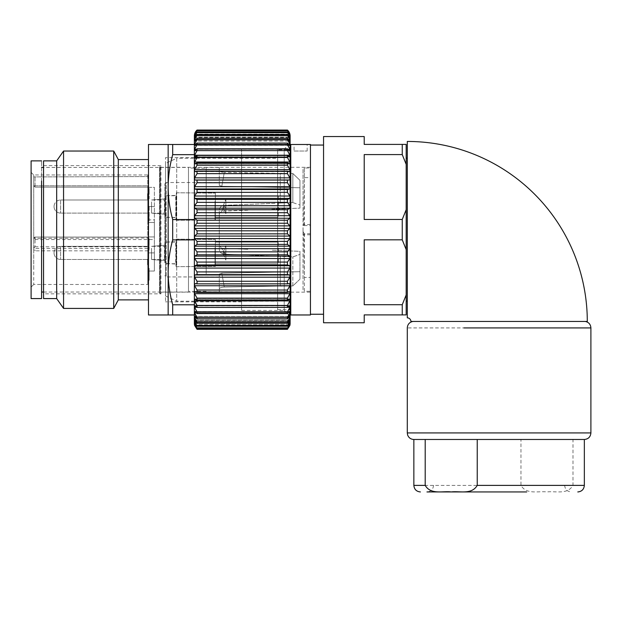 <?xml version="1.0" encoding="UTF-8"?>
<svg xmlns="http://www.w3.org/2000/svg" width="622" height="622" viewBox="0 0 622 622"><rect width="100%" height="100%" fill="white"/><g stroke="black" fill="none" stroke-linecap="round" stroke-linejoin="round"><path stroke-width="0.47" stroke-dasharray="3.11 2.33" d="M164.869 262.189L164.869 195.409C164.869 180.139 164.869 180.139 164.869 195.409L164.869 262.189L164.869 183.832L166.183 182.518L166.183 276.945L166.183 182.518L219.294 182.518L219.294 185.34L221.805 186.297L299.952 187.751L299.952 208.129L299.952 187.751L221.805 186.297L219.294 185.34L219.294 182.518M164.869 207.359L164.869 199.74L164.869 207.359M164.869 253.722L164.869 246.102L164.869 253.722M299.952 251.335L299.952 271.713L299.952 251.335L271.752 250.231L299.952 251.335L299.952 254.414L292.853 256.894L246.133 254.989L280.281 256.342L280.281 286.174L280.281 256.396L292.853 256.894L299.952 254.414L299.952 279.154L299.952 271.713L221.805 273.167L299.952 271.713L299.952 279.154L292.853 285.933L280.281 286.174L292.853 285.933L299.952 279.154L299.952 251.335M247.836 249.282L221.805 248.24L219.294 245.814L221.805 248.24L247.836 249.282M219.294 213.649L219.294 245.814L219.294 213.649L221.805 211.216L219.294 213.649L219.294 210.228C219.566 207.328 221.238 205.703 224.309 205.346L273.486 203.386L224.309 205.346C221.238 205.703 219.566 207.328 219.294 210.228L219.294 213.649M247.836 210.182L221.805 211.216L247.836 210.182M271.752 209.233L299.952 208.129L271.752 209.233M219.294 274.123L221.805 273.167L219.294 274.123L219.294 288.896C219.566 287.869 221.238 287.255 224.309 287.053L280.281 286.058L224.309 287.053C221.238 287.255 219.566 287.869 219.294 288.896C219.294 293.063 219.294 293.063 219.294 288.896C219.294 293.063 219.294 293.063 219.294 288.896L219.294 274.123M147.818 237.993L147.818 237.106L35.034 237.052A1.314 1.314 0 0 0 33.72 238.366L147.818 237.993L147.818 246.794L35.034 246.794L35.034 248.427L33.72 247.167L33.72 238.366L35.034 237.106L35.034 239.532L33.72 240.792L33.72 185.791L147.818 185.791L147.818 187.105L147.818 176.57L147.818 185.791L35.034 185.791L35.034 187.105L33.72 185.791L33.72 284.479L147.818 284.479M147.818 176.57C147.818 174.448 147.818 174.448 147.818 176.57C147.818 174.448 147.818 174.448 147.818 176.57L33.72 176.912L147.818 176.57M33.72 268.447L33.72 249.624L35.034 250.845L147.818 250.845L147.818 268.447L147.818 187.105L147.818 239.563L147.818 237.052L35.034 237.052M147.818 250.845L147.818 246.794M147.818 268.447C147.818 289.665 147.818 289.665 147.818 268.447C147.818 289.665 147.818 289.665 147.818 268.447M147.818 200.027L147.818 213.105L147.818 200.027M147.818 246.39L147.818 259.467L147.818 246.39M147.818 260.198L147.818 265.796L147.818 260.198M147.818 194.624L147.818 200.222L147.818 194.624M147.818 198.83L147.818 188.458L147.818 198.83L149.132 198.83L149.132 188.458L149.132 189.212L147.818 189.212M147.818 214.536L149.132 214.536L149.132 206.901L147.818 206.901L147.818 220.818L147.818 206.901L149.132 206.901L149.132 208.075L147.818 208.075M147.818 274.115L149.132 274.115L149.132 272.304L147.818 272.102L147.818 280.273L147.818 268.3L147.818 272.304L149.132 272.094L149.132 280.289L149.132 278.967L147.818 278.967L149.132 278.959L149.132 274.201L147.818 274.201L149.132 274.543L149.132 275.072L147.818 275.072M147.818 275.328L149.132 275.328L149.132 268.3L149.132 272.304L149.132 270.422L147.818 270.422L149.132 270.772L149.132 274.279L147.818 274.279M147.818 243.295L147.818 250.814L147.818 238.638L147.818 244.64L147.818 243.295L149.132 243.295L149.132 244.64L149.132 238.638L149.132 250.814L149.132 243.295M147.818 206.566L147.818 187.339L147.818 222.513L147.818 206.566L154.38 206.566L147.818 206.566M147.818 236.943L147.818 252.89L147.818 236.943L154.38 236.943L147.818 236.943L154.38 236.943L154.38 252.89L147.818 252.89L147.818 271.036L147.818 252.89L154.38 252.89L154.38 236.943L147.818 236.943M299.952 180.31L299.952 187.751L299.952 180.31L292.853 173.522L299.952 180.31L299.952 205.042L299.952 180.31M299.952 208.129L299.952 205.042L299.952 208.129M280.281 173.406L224.309 172.411L280.281 173.406L280.281 203.114L273.486 203.386L280.281 203.114L280.281 173.406M292.853 173.522L280.281 173.281L280.281 203.067L280.281 173.281L292.853 173.522L292.853 202.57L299.952 205.042L292.853 202.57L280.281 203.067L292.853 202.57L292.853 173.522M219.294 185.34L219.294 170.568C219.566 171.594 221.238 172.208 224.309 172.411C221.238 172.208 219.566 171.594 219.294 170.568C219.294 166.401 219.294 166.401 219.294 170.568C219.294 166.401 219.294 166.401 219.294 170.568L219.294 185.34M219.294 249.235L219.294 245.814L219.294 249.235C219.566 252.128 221.238 253.76 224.309 254.118C221.238 253.76 219.566 252.128 219.294 249.235M224.309 254.118L246.133 254.989L224.309 254.118L221.805 248.24L224.309 254.118M35.034 239.532L154.38 239.563L154.38 222.769L154.38 236.687M35.034 187.105L147.818 187.105L35.034 187.105L147.818 187.105L35.034 187.105L35.034 185.791L33.72 185.791L35.034 187.105A1.314 1.314 0 0 1 33.72 185.791L33.72 174.976L33.72 185.791L33.72 176.912L33.72 185.791L34.995 187.105A1.314 1.314 0 0 0 35.034 187.105M147.562 264.832L147.562 259.234L147.562 264.832M147.562 199.258L147.562 193.66L147.562 199.258M147.818 192.291L149.132 192.291L149.132 198.83M147.818 194.398L149.132 194.398L149.132 192.291M147.818 193.496L149.132 193.496L149.132 194.398M147.818 191.397L149.132 191.397L149.132 189.212M149.132 193.496L149.132 191.397M147.818 188.458L149.132 188.458M147.818 197.734L149.132 197.734M147.818 208.09L149.132 208.09L149.132 218.485L147.818 218.485M147.818 213.548L149.132 213.548L149.132 218.485M147.818 214.644L149.132 214.644L149.132 213.548M147.818 220.818L149.132 220.818L149.132 214.644M149.132 220.818L149.132 208.494L149.132 213.439L147.818 213.439M147.818 209.256L149.132 209.256L149.132 208.494L147.818 208.494L149.132 208.494M149.132 214.536L149.132 213.439M147.818 273.074L149.132 273.074M147.818 277.91L149.132 277.91M149.132 278.827L147.818 278.827L149.132 278.819L149.132 278.174L147.818 278.174M149.132 274.115L149.132 275.072M149.132 275.328L149.132 274.279M147.818 268.3L149.132 268.3L147.818 268.292M149.132 272.304L147.818 272.304M147.818 244.384L149.132 244.384M147.818 245.729L149.132 245.729L149.132 241.593L149.132 245.744L147.818 245.744L147.818 241.593L147.818 245.744M147.818 247.914L149.132 247.914M147.818 249.01L149.132 249.01M147.818 246.825L149.132 246.825M147.818 250.814L149.132 250.814M147.818 249.601L149.132 249.601M147.818 239.517L149.132 239.517M147.818 238.638L149.132 238.638M147.818 244.64L149.132 244.64M147.818 187.339L154.38 187.339L154.38 222.513L147.818 222.513L154.38 222.513L154.38 187.339L147.818 187.339M154.38 222.513L154.38 236.943L154.38 222.513L147.818 222.513L154.38 222.513M154.38 252.89L154.38 271.036L147.818 271.036L154.38 271.036L154.38 252.89M280.281 256.342L280.281 286.058L280.281 256.342M206.177 273.781L206.177 185.683C206.177 161.541 206.177 161.541 206.177 185.683L206.177 273.781M219.294 167.435L206.177 167.435L206.177 185.683M292.861 285.933L292.853 256.894L292.853 285.933M33.72 240.792L33.72 249.624L33.72 247.167L35.034 246.794L35.034 237.106M31.1 189.158L31.1 287.107L31.1 189.158M147.818 219.893L154.38 219.893L154.38 222.769M206.177 273.315L206.177 168.095L206.177 273.315M31.1 298.583L31.1 160.873M147.818 248.683L149.132 248.683M147.818 241.593L149.132 241.593M188.474 186.149L188.474 291.368L188.474 186.149C188.474 162.256 188.474 162.256 188.474 186.149L188.474 168.095L206.177 168.095M41.588 181.041C41.588 154.357 41.588 154.357 41.588 181.041L41.588 298.583M188.474 185.675L188.474 278.539L188.474 167.435L43.556 167.435M43.556 292.021L188.474 292.021L188.474 273.773M41.588 185.675L41.588 292.021L41.588 185.675M33.72 238.366L33.72 240.823M406.182 209.715L402.247 219.473L402.247 239.828L364.212 239.828L364.212 304.718L364.212 239.828L364.212 304.718L402.247 304.718L402.247 314.895L406.182 314.895L406.182 144.405L364.212 144.405L364.212 136.537M364.212 322.764L364.212 314.895L402.247 314.895M406.182 301.126L406.182 158.175L406.182 301.126M323.557 136.537L323.557 322.764M402.247 144.405L402.247 154.583L364.212 154.583L364.212 219.473L364.212 154.583L364.212 219.473L402.247 219.473M323.557 314.242L323.557 145.058L323.557 314.242M406.182 294.96L402.247 304.718M402.247 239.828L406.182 249.585M402.247 154.583L406.182 164.34M310.44 314.242L310.44 145.058L310.44 314.242M310.44 225.561L310.44 167.302L310.44 225.561L304.345 225.561L303.031 227.652L303.031 233.53L303.816 234.331L304.345 277.435L310.44 277.435L310.44 291.29L310.44 233.732L310.44 277.435M43.556 165.6L160.966 165.6L159.994 166.051A0.653 0.653 0 0 0 159.613 166.649L159.613 292.807A0.653 0.653 0 0 0 159.994 293.405L159.994 166.051L159.994 293.405L160.966 293.856L160.966 165.6L160.966 293.856L43.556 293.856L43.556 165.6L43.556 293.856M165.522 163.469L165.522 295.986L165.522 163.469L176.718 158.252L176.718 301.203L176.718 158.252L194.375 158.252M165.522 295.986L176.718 301.203L194.375 301.203M310.44 167.302L160.266 167.302L160.266 292.153L160.266 167.302A0.653 0.653 0 0 1 159.613 166.649L159.613 292.807A0.653 0.653 0 0 1 160.266 292.153L310.44 292.153M196.373 158.252L277.653 158.252L277.653 301.203L277.653 158.252M194.702 301.203L277.653 301.203M303.031 233.53L303.031 227.652M303.031 231.641L304.345 233.732L310.44 233.732M277.653 149.731L277.653 309.725L277.653 149.731L289.868 149.731M303.031 225.77L303.8 224.985L304.345 177.667L310.44 177.667M277.653 309.725L289.005 309.725M290.769 149.731L290.769 309.725L290.769 149.731M290.769 314.973L290.769 144.483L310.44 144.483L310.44 314.973L290.769 314.973M294.05 151.037L307.167 151.037L294.05 151.037L294.05 144.483M307.167 151.037L307.167 144.483M407.293 158.175L407.293 301.126L407.293 158.175M407.293 317.85L407.293 141.451M310.44 224.519L304.345 224.519L304.345 225.561M310.44 234.782L304.345 234.782L303.171 233.724L303.816 234.331M304.345 233.732L304.345 291.29L310.44 291.29M410.901 321.45L587.292 321.45M304.345 277.435L304.345 291.29L303.031 289.976L303.031 233.584L303.031 289.976M303.031 169.324L303.031 225.716L303.031 169.324L304.345 168.01L304.345 224.519L303.171 225.576L303.8 224.985M304.345 177.667L304.345 168.01L310.44 168.01M532.16 321.45L585.403 321.45M412.79 321.45L466.041 321.45M215.36 239.548L215.36 266.356L215.36 239.548M215.36 248.777L215.36 263.728L215.36 248.777M176.018 247.781L176.018 266.356L176.018 247.781M176.018 257.166L176.018 241.764L175.692 263.728L165.195 263.728L165.195 242.09L164.869 263.401L176.018 264.062L175.692 242.09L165.195 242.09L176.018 241.764L176.018 257.166M278.314 242.479L278.314 263.401L278.314 242.479M215.36 193.178L215.36 219.986L215.36 193.178M215.36 202.414L215.36 217.366L215.36 202.414M176.018 201.411L176.018 219.986L176.018 201.411M176.018 210.804L176.018 195.401L175.692 217.366L165.195 217.366L165.195 195.728L164.869 217.039L176.018 217.692L175.692 195.728L165.195 195.728L176.018 195.401L176.018 210.804M278.314 196.117L278.314 217.039L278.314 196.117M241.593 149.07L241.593 310.386L241.593 149.07L284.215 149.07L284.215 310.386L241.593 310.386M241.593 157.599L241.593 301.857L241.593 157.599L196.949 157.599M289.868 141.046L287.45 138.364L287.45 139.623L289.868 144.218L289.868 145.385L287.45 143.114L287.45 144.662L289.868 149.28L289.868 150.679L287.45 148.852L287.45 150.664L289.868 155.251L289.868 156.868L287.45 155.5L287.45 157.56L289.868 162.07L289.868 163.881L287.45 162.987L287.45 165.281L289.868 169.65L289.868 171.641L287.45 171.237L287.45 173.725L289.868 177.915L289.868 180.061L287.45 180.147L287.45 182.806L289.868 186.763L289.868 189.041L287.45 189.617L287.45 192.423L289.868 196.101L289.868 198.488L287.45 199.545L287.45 202.453L289.868 205.82L289.868 208.284L287.45 209.808L287.45 212.802L289.868 215.811L289.868 218.322L287.45 220.305L287.45 223.337L289.868 225.957L289.868 228.492L287.45 230.902L287.45 233.95L289.868 236.142L289.868 238.669L287.45 241.492L287.45 244.508L289.868 246.265L289.868 248.753L287.45 251.949L287.45 254.903L289.868 256.194L289.868 258.62L287.45 262.15L287.45 265.011L289.868 265.819L289.868 268.152L287.45 271.985L287.45 274.722L289.868 275.041L289.868 277.257L287.45 281.338L287.45 283.92L289.868 283.749L289.868 285.825L287.45 290.109L287.45 292.503L289.868 291.842L289.868 293.755L287.45 298.195L287.45 300.379L289.868 299.236L289.868 300.955L287.45 305.511L287.45 307.447L289.868 305.837L289.868 307.354L287.45 311.964L287.45 313.643L289.868 311.583L289.868 312.866L289.043 315.214L284.215 310.386L284.215 149.07L289.712 143.573M194.375 157.599L165.522 157.599L165.522 301.857L165.522 157.599M241.593 301.857L194.888 301.857L194.624 300.955L289.868 300.955M194.375 301.857L165.522 301.857M290.116 309.725L290.116 149.731M290.116 143.169L290.116 316.287M289.868 325.454L194.632 325.462M287.45 327.887L197.042 327.887L194.997 324.777L289.487 324.777L287.45 328.369L289.868 324.785L287.45 329.326M289.868 323.036L289.868 323.549L194.624 323.572L194.624 323.036L289.868 323.036L287.45 326.286L197.042 326.286L194.624 323.036M289.183 323.012L287.45 326.286M287.45 322.009L197.042 322.009L195.681 320.198L288.787 320.198L287.45 322.009L287.45 323.113L289.868 320.229L289.868 320.999M288.367 316.357L287.45 317.484L287.45 318.884L289.868 316.396L289.868 317.407M289.868 137.719L287.45 134.647L289.868 141.015M289.868 135.425L287.45 132.004L289.868 137.695M287.45 130.052L289.868 134.072L287.45 130.472L289.868 135.409M43.556 160.873L43.556 298.583M289.58 134.064L194.911 134.064M194.857 134.204L289.634 134.204L194.865 134.196M289.152 135.013L195.339 135.013M289.339 135.409L195.153 135.409M288.608 137.027L195.883 137.027M288.989 137.695L195.502 137.695M287.908 140.098L196.583 140.098M288.577 141.015L195.914 141.015M287.45 144.18L197.042 144.18M288.087 145.346L196.404 145.346M287.45 149.233L197.042 149.233M287.473 150.633L197.018 150.633M287.45 156.814L197.042 156.814M287.45 163.819L197.042 163.819M287.45 171.571L197.042 171.571M287.45 283.679L197.042 283.679M287.45 291.78L197.042 291.78M287.45 299.174L197.042 299.174M287.45 305.791L197.042 305.791M287.45 307.299L197.042 307.299M287.792 311.536L196.7 311.536M287.45 312.827L197.042 312.827M288.344 316.357L196.155 316.357M287.481 317.407L197.011 317.407M288.274 320.999L196.218 320.999M289.168 323.012L195.324 323.012L197.042 326.286M288.888 323.549L195.603 323.549M289.378 325.042L195.114 325.042M289.751 325.454L194.74 325.454L289.751 325.462M287.45 329.17L197.042 329.326M289.868 325.049L194.624 325.049L197.042 329.17M289.868 324.785L194.624 325.042M287.45 328.369L197.042 328.369L194.624 324.785M197.042 327.887L197.042 328.369M287.45 325.493L197.042 325.493M289.868 321.022L194.624 321.022M289.868 320.229L194.624 320.229L194.624 320.999M287.45 323.113L197.042 323.113L194.624 320.229M197.042 322.009L197.042 323.113M289.868 317.445L194.624 317.445M289.868 316.396L194.624 316.396L194.624 317.407M287.45 318.884L197.042 318.884L194.624 316.396M287.45 317.484L197.042 317.484L197.042 318.884M196.124 316.357L197.042 317.484M289.868 312.866L194.624 312.866M289.868 311.583L194.624 311.583L194.624 312.827M287.45 313.643L197.042 313.643L194.624 311.583M287.45 311.964L197.042 311.964L197.042 313.643M196.661 311.536L197.042 311.964M289.868 307.354L194.624 307.354M289.868 305.837L194.624 305.837L194.624 307.299M287.45 307.447L197.042 307.447L194.624 305.837M287.45 305.511L197.042 305.511L197.042 307.447M289.868 299.236L194.624 299.236L194.624 300.955M287.45 300.379L197.042 300.379L194.624 299.236M287.45 298.195L197.042 298.195L197.042 300.379M289.868 293.755L194.624 293.755L197.042 298.195M289.868 291.842L194.624 291.842L194.624 293.755M287.45 292.503L197.042 292.503L194.624 291.842M287.45 290.109L197.042 290.109L197.042 292.503M289.868 285.825L194.624 285.825L197.042 290.109M289.868 283.749L194.624 283.749L194.624 285.825M287.45 283.92L194.624 283.749M287.45 281.338L197.042 281.338L197.042 283.92M289.868 277.257L194.624 277.257L197.042 281.338M289.868 275.041L194.624 275.041L194.624 277.257M287.45 274.722L194.624 275.041M287.45 271.985L197.042 271.985L197.042 274.722M289.868 268.152L194.624 268.152L197.042 271.985M289.868 265.819L194.624 265.819L194.624 268.152M287.45 265.011L197.042 265.011L194.624 265.819M287.45 262.15L197.042 262.15L197.042 265.011M289.868 258.62L194.624 258.62L197.042 262.15M289.868 256.194L194.624 256.194L194.624 258.62M287.45 254.903L197.042 254.903L194.624 256.194M287.45 251.949L197.042 251.949L197.042 254.903M289.868 248.753L194.624 248.753L197.042 251.949M289.868 246.265L194.624 246.265L194.624 248.753M287.45 244.508L197.042 244.508L194.624 246.265M287.45 241.492L197.042 241.492L197.042 244.508M289.868 238.669L194.624 238.669L197.042 241.492M289.868 236.142L194.624 236.142L194.624 238.669M287.45 233.95L197.042 233.95L194.624 236.142M287.45 230.902L197.042 230.902L197.042 233.95M289.868 228.492L194.624 228.492L197.042 230.902M289.868 225.957L194.624 225.957L194.624 228.492M287.45 223.337L197.042 223.337L194.624 225.957M287.45 220.305L197.042 220.305L197.042 223.337M289.868 218.322L194.624 218.322L197.042 220.305M289.868 215.811L194.624 215.811L194.624 218.322M287.45 212.802L197.042 212.802L194.624 215.811M287.45 209.808L197.042 209.808L197.042 212.802M289.868 208.284L194.624 208.284L197.042 209.808M289.868 205.82L194.624 205.82L194.624 208.284M287.45 202.453L197.042 202.453L194.624 205.82M287.45 199.545L197.042 199.545L197.042 202.453M289.868 198.488L194.624 198.488L197.042 199.545M289.868 196.101L194.624 196.101L194.624 198.488M287.45 192.423L197.042 192.423L194.624 196.101M287.45 189.617L197.042 189.617L197.042 192.423M289.868 189.041L194.624 189.041L197.042 189.617M289.868 186.763L194.624 186.763L194.624 189.041M287.45 182.806L197.042 182.806L194.624 186.763M287.45 180.147L197.042 180.147L197.042 182.806M289.868 180.061L197.042 180.147M289.868 177.915L194.624 177.915L194.624 180.061M287.45 173.725L197.042 173.725L194.624 177.915M287.45 171.237L197.042 171.237L197.042 173.725M289.868 171.641L194.624 171.641L197.042 171.237M289.868 169.65L194.624 169.65L194.624 171.641M287.45 165.281L197.042 165.281L194.624 169.65M287.45 162.987L197.042 162.987L197.042 165.281M289.868 163.881L194.624 163.881L197.042 162.987M289.868 162.07L194.624 162.07L194.624 163.881M287.45 157.56L197.042 157.56L194.624 162.07M287.45 155.5L197.042 155.5L197.042 157.56M194.624 156.868L197.042 155.5M289.868 156.868L197.042 156.868M289.868 155.251L194.624 155.251L194.624 156.814M287.45 150.664L197.042 150.664L194.624 155.251M287.45 148.852L197.042 148.852L197.042 150.664M194.624 150.679L197.042 148.852M289.868 150.679L196.972 150.679M289.868 149.28L194.624 149.28L194.624 150.633M287.45 144.662L197.042 144.662L194.624 149.28M287.45 143.114L197.042 143.114L197.042 144.662M194.624 145.385L197.042 143.114M289.868 145.385L196.373 145.385M289.868 144.218L194.624 144.218L194.624 145.346M287.45 139.623L197.042 139.623L194.624 144.218M287.45 138.364L197.042 138.364L197.042 139.623M194.624 141.046L197.042 138.364M288.6 141.046L195.891 141.046M289.868 140.129L194.624 140.129L194.624 141.015M287.45 135.604L197.042 135.604L194.624 140.129M287.45 134.647L197.042 134.647L197.042 135.604M194.624 137.719L197.042 134.647M289.005 137.719L195.487 137.719M289.868 137.05L194.624 137.05L194.624 137.695M287.45 132.649L197.042 132.649L194.624 137.05M287.45 132.004L197.042 132.004L197.042 132.649M194.624 135.425L197.042 132.004M289.347 135.425L195.145 135.425M289.868 135.021L194.624 135.409M287.45 130.799L197.042 130.799L194.624 135.021M287.45 130.472L197.042 130.799M289.868 134.072L194.624 134.196L197.042 130.472M287.45 130.068L197.042 130.068L194.624 134.072M56.672 160.873L56.672 298.583M194.375 314.973L194.375 144.483L194.375 314.973L168.15 314.973L168.15 272.35C168.235 283.282 169.752 294.097 172.691 304.796L172.691 314.973M63.561 308.419L63.561 151.037M113.725 151.037L113.725 308.419M194.375 304.796L172.691 304.796M172.691 239.905C169.744 250.596 168.228 261.411 168.15 272.35L168.15 187.105C168.235 198.037 169.752 208.852 172.691 219.55L172.691 239.905L194.375 239.905M194.375 219.55L172.691 219.55M172.691 154.66C169.744 165.351 168.228 176.166 168.15 187.105L168.15 144.483L172.691 144.483L172.691 154.66L194.375 154.66M194.375 144.483L172.691 144.483M118.312 159.566L118.312 299.89M148.479 159.566L148.479 299.89L148.479 159.566M148.479 144.483L148.479 314.973M473.98 485.385L564.667 485.385L473.98 485.385M433.526 485.385C433.137 489.366 430.953 491.551 426.964 491.948L526.725 491.948M451.222 491.948L468.957 491.948M584.346 439.482L572.994 439.482L572.994 485.385C567.35 495.073 555.151 490.789 546.971 491.948C538.761 490.789 526.616 495.065 520.956 485.385L520.956 439.482L572.994 439.482L413.855 439.482M164.869 201.085L164.869 214.263L164.869 201.085M151.566 201.909L151.566 213.105L151.566 201.909M164.869 209.171L164.869 199.662L164.869 209.171M164.869 247.455L164.869 260.634L164.869 247.455M151.566 248.271L151.566 259.467L151.566 248.271M164.869 255.541L164.869 246.024L164.869 255.541M225.856 252.135L225.856 260.128L225.856 245.698L225.856 260.128L225.856 252.135L222.863 252.913L225.856 253.69L222.863 252.913L225.856 260.128L222.863 252.913L225.856 245.698L222.863 252.913M225.856 205.765L225.856 213.758L225.856 199.328L225.856 213.758L225.856 205.765L222.863 206.543L225.856 207.32L222.863 206.543L225.856 213.758L222.863 206.543L225.856 199.328L222.863 206.543M224.309 172.411L221.805 186.297L224.309 172.411M221.805 211.216L224.309 205.346L221.805 211.216M221.805 273.167L224.309 287.053L221.805 273.167M147.818 210.337L149.132 210.337M147.818 212.304L149.132 212.304M147.818 214.987L149.132 214.987M147.818 215.678L149.132 215.678M147.818 212.188L149.132 212.188M147.818 209.412L149.132 209.412M147.818 275.95L149.132 275.95M147.818 280.273L149.132 280.273L147.818 280.289M147.818 269.66L149.132 269.66M147.818 269.31L149.132 269.31M35.034 185.791L35.034 176.57L35.034 185.791M147.818 248.427L35.034 248.427L35.034 250.845M176.345 239.221L176.345 266.683L176.345 239.221M215.033 247.649L215.033 266.683L215.033 247.649M60.606 246.39L60.606 259.467L60.606 246.39M277.987 248.777L277.987 263.728L277.987 248.777M176.345 192.851L176.345 220.312L176.345 192.851M215.033 201.287L215.033 220.312L215.033 201.287M60.606 200.027L60.606 213.105L60.606 200.027M277.987 202.414L277.987 217.366L277.987 202.414M572.994 485.385L584.346 485.385M413.855 485.385L520.956 485.385M407.293 432.928L590.9 432.928M590.9 327.926L407.293 327.926M164.542 212.234L164.542 199.989L164.542 212.234M164.542 258.604L164.542 246.351L164.542 258.604M219.294 276.945L166.183 276.945L164.869 275.632M31.1 172.348L33.72 174.976L147.818 174.976M147.818 273.486L149.132 273.486M147.818 269.824L149.132 269.824M147.818 272.047L149.132 272.047M219.294 292.029L206.177 292.029M33.72 284.479L31.1 287.107M206.177 291.368L188.474 291.368M176.345 266.683L215.36 266.356L176.345 266.683M176.345 239.143L215.36 239.47L176.345 239.143M54.052 252.913A6.554 6.554 0 0 0 60.606 259.467L147.818 259.467L60.606 259.467A6.554 6.554 0 0 1 54.052 252.913A6.554 6.554 0 0 1 60.606 246.351A6.554 6.554 0 0 0 54.052 252.913M147.818 246.351L60.606 246.351L147.818 246.351M277.987 263.728L215.36 263.728L277.987 263.728M277.987 242.09L215.36 242.09L277.987 242.09M176.345 220.312L215.36 219.986L176.345 220.312M176.345 192.773L215.36 193.1L176.345 192.773M54.052 206.543A6.554 6.554 0 0 0 60.606 213.105L147.818 213.105L60.606 213.105A6.554 6.554 0 0 1 54.052 206.543A6.554 6.554 0 0 1 60.606 199.989A6.554 6.554 0 0 0 54.052 206.543M147.818 199.989L60.606 199.989L147.818 199.989M277.987 217.366L215.36 217.366L277.987 217.366M277.987 195.728L215.36 195.728L277.987 195.728M564.667 485.385C565.056 489.366 567.248 491.551 571.229 491.948M151.566 199.989L164.869 198.822L151.566 199.989L164.542 199.989L151.566 199.989M151.566 213.105L164.869 214.263L151.566 213.105L164.542 213.105L151.566 213.105M151.566 246.351L164.869 245.192L151.566 246.351L164.542 246.351L151.566 246.351M151.566 259.467L164.869 260.634L151.566 259.467L164.542 259.467L151.566 259.467"/><path stroke-width="0.93" d="M41.588 160.873L31.1 160.873L31.1 298.583L41.588 298.583L41.588 181.041C41.588 154.357 41.588 154.357 41.588 181.041M402.247 304.718L406.182 294.96L406.182 314.895L402.247 314.895L402.247 304.718L364.212 304.718L364.212 239.828L402.247 239.828L402.247 219.473L364.212 219.473L364.212 154.583L402.247 154.583L402.247 144.405L364.212 144.405L364.212 136.537L323.557 136.537L323.557 322.764L364.212 322.764L364.212 314.895L402.247 314.895M406.182 294.96L406.182 249.585L402.247 239.828M406.182 249.585L406.182 144.405L402.247 144.405M402.247 219.473L406.182 209.715M406.182 164.34L402.247 154.583M323.557 145.058L310.44 145.058M323.557 314.242L310.44 314.242M194.375 158.252L196.373 158.252M289.005 309.725L290.769 309.725M289.868 149.731L290.769 149.731M290.769 144.483L290.769 314.973L310.44 314.973L310.44 144.483L290.769 144.483M307.167 144.483L294.05 144.483L307.167 144.483M407.293 158.175L406.182 158.175M407.293 301.126L406.182 301.126M407.293 229.65L407.293 317.85A3.608 3.608 0 0 1 410.901 321.45L587.292 321.45A179.999 179.999 0 0 0 407.293 141.451L407.293 229.65M196.949 157.599L194.375 157.599M197.042 305.511L194.873 301.857L194.375 301.857M288.367 316.357L289.043 315.214L290.116 316.287L290.116 309.725M290.116 149.731L290.116 323.494L290.116 135.961L289.712 143.573M290.116 135.961A7.868 7.868 0 0 0 287.45 130.052L197.042 130.052A7.868 7.868 0 0 0 194.375 135.961L194.375 144.483L168.15 144.483L168.15 187.105C168.235 176.174 169.752 165.359 172.691 154.66L172.691 144.483M288.888 323.549L289.868 323.572L287.45 328.354L289.868 324.777L289.868 323.012L287.45 326.262L289.868 320.198L287.45 323.082L287.45 321.971L289.868 317.407L289.868 316.357L287.45 318.845L287.45 317.438L289.868 312.827L289.868 311.536L287.45 313.589L287.45 311.91L289.868 307.299L289.868 305.791L287.45 307.392L287.45 305.449L289.868 300.9L289.868 299.174L287.45 300.309L287.45 298.132L289.868 293.685L289.868 291.78L287.45 292.433L287.45 290.039L289.868 285.755L289.868 283.679L287.45 283.842L287.45 281.261L289.868 277.187L289.868 274.971L287.45 274.636L287.45 271.9L289.868 268.074L289.868 265.742L287.45 264.925L287.45 262.064L289.868 258.534L289.868 256.108L287.45 254.81L287.45 251.856L289.868 248.668L289.868 246.18L287.45 244.415L287.45 241.406L289.868 238.584L289.868 236.057L287.45 233.856L287.45 230.816L289.868 228.398L289.868 225.872L287.45 223.244L287.45 220.211L289.868 218.236L289.868 215.725L287.45 212.708L287.45 209.723L289.868 208.199L289.868 205.734L287.45 202.368L287.45 199.46L289.868 198.402L289.868 196.023L287.45 192.338L287.45 189.531L289.868 188.964L289.868 186.686L287.45 182.728L287.45 180.069L289.868 179.991L289.868 177.838L287.45 173.655L287.45 171.167L289.868 171.571L289.868 169.581L287.45 165.211L287.45 162.925L289.868 163.819L289.868 162.008L287.45 157.498L287.45 155.438L289.868 156.814L289.868 155.197L287.45 150.61L287.45 148.798L289.868 150.633L289.868 149.233L287.45 144.615L287.45 143.068L289.868 145.346L289.868 144.18L287.45 139.585L287.45 138.325L289.868 141.015L289.868 140.098L287.45 134.616L289.868 137.695L289.868 137.027L287.45 131.988L289.868 135.013L287.45 130.465L289.868 134.064L287.45 130.052M289.759 325.454L289.868 324.777M289.378 325.042L289.868 325.049L287.45 329.162L197.042 329.162L194.624 325.042L197.042 328.354L194.624 323.549L197.042 326.262L194.624 320.999L194.624 320.198L197.042 323.082L197.042 321.971L194.624 317.407L194.624 316.357L197.042 318.845L197.042 317.438L194.624 312.827L194.624 311.536L197.042 313.589L197.042 311.91L194.624 307.299L194.624 305.791L197.042 307.392L197.042 305.449L194.624 300.9L194.624 299.174L197.042 300.309L197.042 298.132L194.624 293.685L194.624 291.78L197.042 292.433L197.042 290.039L194.624 285.755L194.624 283.679L197.042 283.842L197.042 281.261L194.624 277.187L194.624 274.971L197.042 274.636L197.042 271.9L194.624 268.074L194.624 265.742L197.042 264.925L197.042 262.064L194.624 258.534L194.624 256.108L197.042 254.81L197.042 251.856L194.624 248.668L194.624 246.18L197.042 244.415L197.042 241.406L194.624 238.584L194.624 236.057L197.042 233.856L197.042 230.816L194.624 228.398L194.624 225.872L197.042 223.244L197.042 220.211L194.624 218.236L194.624 215.725L197.042 212.708L197.042 209.723L194.624 208.199L194.624 205.734L197.042 202.368L197.042 199.46L194.624 198.402L194.624 196.023L197.042 192.338L197.042 189.531L194.624 188.964L194.624 186.686L197.042 182.728L197.042 180.069L194.624 179.991L194.624 177.838L197.042 173.655L197.042 171.167L194.624 171.571L194.624 169.581L197.042 165.211L197.042 162.925L194.624 163.819L194.624 162.008L197.042 157.498L197.042 155.438L194.624 156.814L194.624 155.197L197.042 150.61L197.042 148.798L194.624 150.633L194.624 149.233L197.042 144.615L197.042 143.068L194.624 145.346L194.624 144.18L197.042 139.585L197.042 138.325L194.624 141.015L194.624 140.098L197.042 134.616L194.624 137.695L194.624 137.027L197.042 131.988L194.624 135.013L197.042 130.465L194.624 134.064L197.042 130.052M195.114 325.042L194.624 325.454L197.042 329.326L287.45 329.326L289.868 325.454L287.45 329.162M289.868 325.462L289.868 325.462A7.868 7.868 0 0 0 290.116 323.494M289.183 323.012L289.868 320.999L288.274 320.999M289.868 320.198L288.787 320.198L289.868 317.407L287.481 317.407M289.868 141.046L288.6 141.046M289.868 137.719L289.005 137.719M289.868 135.425L289.347 135.425M43.556 298.583L43.556 160.873L56.672 160.873L63.561 151.037L63.561 308.419L56.672 298.583L43.556 298.583M287.45 130.068L197.042 130.068M287.45 130.465L197.042 130.465M287.45 130.791L197.042 130.791M289.868 135.013L289.152 135.013M195.339 135.013L194.624 135.013M289.868 135.409L289.339 135.409M195.153 135.409L194.632 135.409M287.45 131.988L197.042 131.988M287.45 132.634L197.042 132.634M289.868 137.027L288.608 137.027M195.883 137.027L194.624 137.027M289.868 137.695L288.989 137.695M195.502 137.695L194.639 137.695M287.45 134.616L197.042 134.616M287.45 135.573L197.042 135.573M289.868 140.098L287.908 140.098M196.583 140.098L194.624 140.098M289.868 141.015L288.577 141.015M195.914 141.015L194.639 141.015M287.45 138.325L197.042 138.325M287.45 139.585L197.042 139.585M289.868 144.18L287.45 144.18M197.042 144.18L194.624 144.18M289.868 145.346L288.087 145.346M196.404 145.346L194.647 145.346M287.45 143.068L197.042 143.068M287.45 144.615L197.042 144.615M289.868 149.233L287.45 149.233M197.042 149.233L194.624 149.233M289.868 150.633L287.473 150.633M197.018 150.633L194.655 150.633M287.45 148.798L197.042 148.798M287.45 150.61L197.042 150.61M289.868 155.197L194.624 155.197M289.868 156.814L287.45 156.814M197.042 156.814L194.67 156.814M287.45 155.438L197.042 155.438M287.45 157.498L197.042 157.498M289.868 162.008L194.624 162.008M289.868 163.819L287.45 163.819M197.042 163.819L194.624 163.819M287.45 162.925L197.042 162.925M287.45 165.211L197.042 165.211M289.868 169.581L194.624 169.581M289.868 171.571L287.45 171.571M197.042 171.571L194.624 171.571M287.45 171.167L197.042 171.167M287.45 173.655L197.042 173.655M289.868 177.838L194.624 177.838M289.868 179.991L194.624 179.991M287.45 180.069L197.042 180.069M287.45 182.728L197.042 182.728M289.868 186.686L194.624 186.686M289.868 188.964L194.624 188.964M287.45 189.531L197.042 189.531M287.45 192.338L197.042 192.338M289.868 196.023L194.624 196.023M289.868 198.402L194.624 198.402M287.45 199.46L197.042 199.46M287.45 202.368L197.042 202.368M289.868 205.734L194.624 205.734M289.868 208.199L194.624 208.199M287.45 209.723L197.042 209.723M287.45 212.708L197.042 212.708M289.868 215.725L194.624 215.725M289.868 218.236L194.624 218.236M287.45 220.211L197.042 220.211M287.45 223.244L197.042 223.244M289.868 225.872L194.624 225.872M289.868 228.398L194.624 228.398M287.45 230.816L197.042 230.816M287.45 233.856L197.042 233.856M289.868 236.057L194.624 236.057M289.868 238.584L194.624 238.584M287.45 241.406L197.042 241.406M287.45 244.415L197.042 244.415M289.868 246.18L194.624 246.18M289.868 248.668L194.624 248.668M287.45 251.856L197.042 251.856M287.45 254.81L197.042 254.81M289.868 256.108L194.624 256.108M289.868 258.534L194.624 258.534M287.45 262.064L197.042 262.064M287.45 264.925L197.042 264.925M289.868 265.742L194.624 265.742M289.868 268.074L194.624 268.074M287.45 271.9L197.042 271.9M287.45 274.636L197.042 274.636M289.868 274.971L194.624 274.971M289.868 277.187L194.624 277.187M287.45 281.261L197.042 281.261M287.45 283.842L197.042 283.842M289.868 283.679L287.45 283.679M197.042 283.679L194.624 283.679M289.868 285.755L194.624 285.755M287.45 290.039L197.042 290.039M287.45 292.433L197.042 292.433M289.868 291.78L287.45 291.78M197.042 291.78L194.624 291.78M289.868 293.685L194.624 293.685M287.45 298.132L197.042 298.132M287.45 300.309L197.042 300.309M289.868 299.174L287.45 299.174M197.042 299.174L194.624 299.174M289.868 300.9L194.624 300.9M287.45 305.449L197.042 305.449M287.45 307.392L197.042 307.392M289.868 305.791L287.45 305.791M197.042 305.791L194.624 305.791M289.868 307.299L287.45 307.299M197.042 307.299L194.624 307.299L197.042 311.964M287.45 311.91L197.042 311.91M287.45 313.589L197.042 313.589M289.868 311.536L287.792 311.536M196.7 311.536L194.624 311.536M289.868 312.827L287.45 312.827M197.042 312.827L194.624 312.827L196.124 316.357M287.45 317.438L197.042 317.438M287.45 318.845L197.042 318.845M289.868 316.357L288.344 316.357M196.155 316.357L194.624 316.357M197.011 317.407L194.624 317.407L195.681 320.198L194.624 320.198M287.45 321.971L197.042 321.971M287.45 323.082L197.042 323.082M196.218 320.999L194.624 320.999L195.308 323.012L194.624 323.012M287.45 325.462L197.042 325.462M287.45 326.262L197.042 326.262M289.868 323.012L289.168 323.012M195.603 323.549L194.624 323.549L194.624 324.777M287.45 327.872L197.042 327.872M287.45 328.354L197.042 328.354M287.45 329.326L197.042 329.162M194.74 325.462L194.624 325.462A7.868 7.868 0 0 1 194.375 323.494L194.375 135.961M197.042 329.326L194.624 325.454M197.042 156.868L194.624 156.868M196.972 150.679L194.624 150.679M196.373 145.385L194.624 145.385M195.891 141.046L194.624 141.046M195.487 137.719L194.624 137.719M195.145 135.425L194.624 135.425M56.672 298.583L56.672 160.873M194.375 144.483L194.375 323.494M148.479 299.89L118.312 299.89L113.725 308.419L113.725 151.037L63.561 151.037M113.725 308.419L63.561 308.419M172.691 239.905L172.691 219.55C169.744 208.86 168.228 198.045 168.15 187.105L168.15 272.35C168.235 261.419 169.752 250.604 172.691 239.905L194.375 239.905M194.375 219.55L172.691 219.55M172.691 304.796C169.744 294.105 168.228 283.29 168.15 272.35L168.15 314.973L172.691 314.973L172.691 304.796L194.375 304.796M194.375 314.973L172.691 314.973M194.375 154.66L172.691 154.66M118.312 299.89L118.312 159.566L113.725 151.037M148.479 159.566L118.312 159.566M168.15 144.483L148.479 144.483L148.479 314.973L168.15 314.973M526.725 491.948L426.964 491.948M468.957 491.948L451.222 491.948C459.433 490.789 471.577 495.065 477.237 485.385L477.237 439.482L425.199 439.482L584.346 439.482L584.346 485.385L477.237 485.385M584.346 439.482C588.326 439.093 590.511 436.908 590.9 432.928L407.293 432.928L407.612 434.957C408.716 437.81 410.8 439.319 413.855 439.482L425.199 439.482L425.199 485.385C430.852 495.073 443.043 490.789 451.222 491.948M425.199 485.385L413.855 485.385C414.244 489.366 416.429 491.559 420.41 491.948M463.934 327.926L590.9 327.926C590.643 324.427 588.809 322.274 585.403 321.45M41.588 292.021L43.556 292.021M41.588 167.435L43.556 167.435M584.346 485.385C583.957 489.358 581.78 491.543 577.815 491.948L577.784 491.948M413.855 439.482L413.855 485.385M590.9 432.928L590.9 327.926M407.293 432.928L407.293 327.926C407.55 324.427 409.385 322.274 412.79 321.45"/></g></svg>

